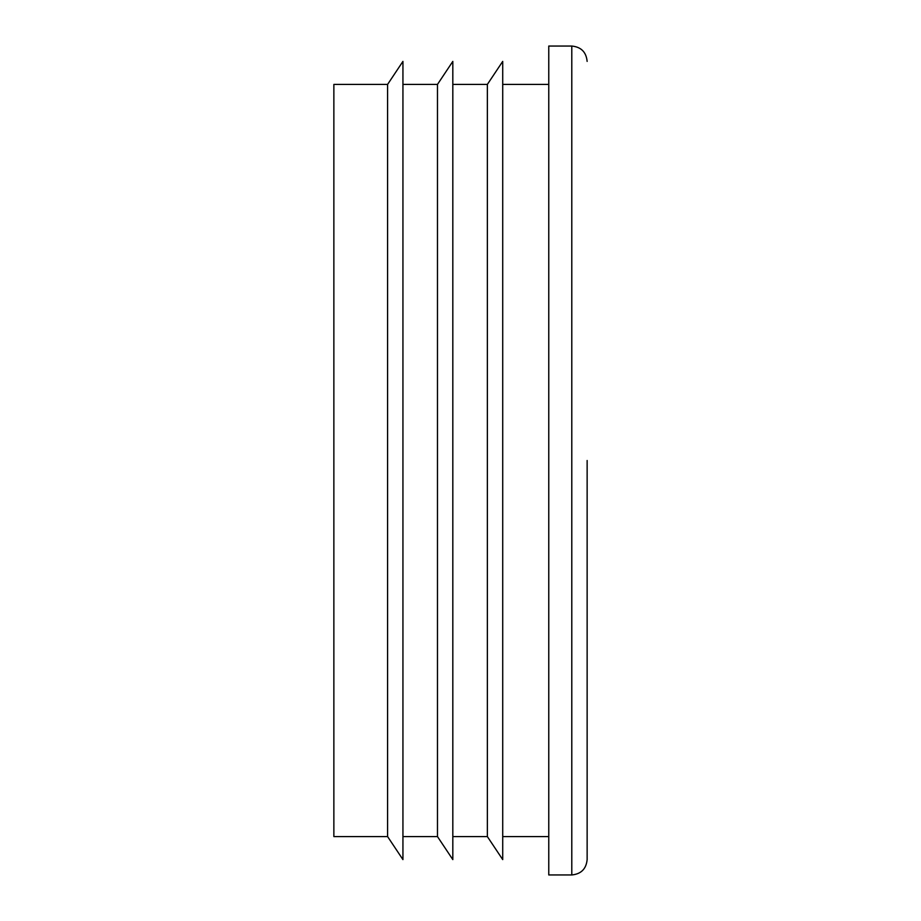 <?xml version="1.0" encoding="UTF-8"?>
<svg xmlns="http://www.w3.org/2000/svg" width="921" height="921" viewBox="0 0 921 921"><rect width="100%" height="100%" fill="white"/><g stroke="black" fill="none" stroke-linecap="round" stroke-linejoin="round"><path stroke-width="1.38" d="M402.938 84.421L437.475 84.421L437.475 836.579L402.938 836.579M587.138 61.396C586.228 52.071 581.105 46.959 571.791 46.05L571.791 874.95C581.105 874.041 586.228 868.929 587.138 859.604L587.138 460.5M387.591 460.5L387.591 836.579L402.938 859.604L402.938 61.396L387.591 84.421L387.591 460.5M387.591 84.421L333.863 84.421L333.863 836.579L387.591 836.579M452.821 84.421L487.359 84.421L487.359 836.579L452.821 836.579M571.791 46.05L548.766 46.05L548.766 874.95L571.791 874.95M487.359 84.421L502.716 61.396L502.716 859.604L487.359 836.579M437.475 84.421L452.821 61.396L452.821 859.604L437.475 836.579M548.766 84.421L502.716 84.421M548.766 836.579L502.716 836.579"/></g></svg>
